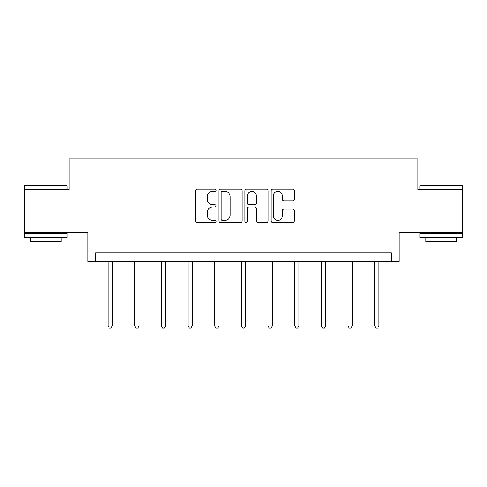 <?xml version="1.0" encoding="UTF-8"?>
<svg xmlns="http://www.w3.org/2000/svg" width="487" height="487" viewBox="0 0 487 487"><rect width="100%" height="100%" fill="white"/><g stroke="black" fill="none" stroke-linecap="round" stroke-linejoin="round"><path stroke-width="0.73" d="M216.149 190.271A1.175 1.175 0 0 0 214.974 189.096L197.15 189.096A1.68 1.68 0 0 0 195.47 190.776L195.47 220.976A1.68 1.68 0 0 0 197.15 222.656L214.974 222.656A1.175 1.175 0 0 0 216.149 221.482A1.175 1.175 0 0 0 214.974 220.307L212.667 220.307A5.369 5.369 0 0 1 207.298 214.937L207.298 212.417A5.369 5.369 0 0 1 212.667 207.048L214.974 207.048A1.175 1.175 0 0 0 216.149 205.873A1.175 1.175 0 0 0 214.974 204.698L212.667 204.698A5.369 5.369 0 0 1 207.298 199.329L207.298 196.815A5.369 5.369 0 0 1 212.667 191.446L214.974 191.446A1.175 1.175 0 0 0 216.149 190.271M462.65 189.638L417.949 189.638L417.949 158.865L69.051 158.865L69.051 189.638L24.35 189.638L24.35 232.372L87.94 232.372L87.94 261.434L399.06 261.434L399.06 232.372L462.65 232.372L462.65 185.876L419.916 185.876L420.427 185.364L462.139 185.364L462.65 185.876M292.535 200.924A1.68 1.68 0 0 0 294.215 199.25L294.215 190.776A1.68 1.68 0 0 0 292.535 189.096L272.738 189.096A1.68 1.68 0 0 0 271.058 190.776L271.058 220.976A1.68 1.68 0 0 0 272.738 222.656L292.535 222.656A1.68 1.68 0 0 0 294.215 220.976L294.215 210.743A1.68 1.68 0 0 0 292.535 209.063L284.061 209.063A1.68 1.68 0 0 0 282.387 210.743L282.387 215.814A4.486 4.486 0 0 1 277.9 220.307A4.486 4.486 0 0 1 273.408 215.814L273.408 195.932A4.486 4.486 0 0 1 277.9 191.446A4.486 4.486 0 0 1 282.387 195.932L282.387 199.25A1.68 1.68 0 0 0 284.061 200.924L292.535 200.924M391.28 261.434L391.28 252.887L95.72 252.887L95.72 261.434M242.033 190.776A1.68 1.68 0 0 0 240.353 189.096L220.556 189.096A1.68 1.68 0 0 0 218.876 190.776L218.876 220.976A1.68 1.68 0 0 0 220.556 222.656L240.353 222.656A1.68 1.68 0 0 0 242.033 220.976L242.033 190.776M246.647 189.096L266.444 189.096A1.68 1.68 0 0 1 268.124 190.776L268.124 220.976A1.68 1.68 0 0 1 266.444 222.656L257.97 222.656A1.68 1.68 0 0 1 256.296 220.976L256.296 208.728A1.68 1.68 0 0 0 254.616 207.048L248.997 207.048A1.68 1.68 0 0 0 247.317 208.728L247.317 221.482A1.175 1.175 0 0 1 246.142 222.656A1.175 1.175 0 0 1 244.967 221.482L244.967 190.776A1.68 1.68 0 0 1 246.647 189.096M222.401 191.446A1.175 1.175 0 0 0 221.226 192.621L221.226 219.132A1.175 1.175 0 0 0 222.401 220.307L224.836 220.307A5.369 5.369 0 0 0 230.205 214.937L230.205 196.815A5.369 5.369 0 0 0 224.836 191.446L222.401 191.446M256.296 196.018A4.486 4.486 0 0 0 251.803 191.531A4.486 4.486 0 0 0 247.317 196.018L247.317 203.024A1.68 1.68 0 0 0 248.997 204.698L254.616 204.698A1.68 1.68 0 0 0 256.296 203.024L256.296 196.018M108.029 261.434L108.029 325.913L112.302 325.913L112.302 261.434M112.302 325.913L111.018 328.135L109.307 328.135L108.029 325.913M24.861 185.364L66.573 185.364L67.084 185.876L24.35 185.876L24.861 185.364M45.717 237.498L24.35 237.498L24.35 233.224L67.084 233.224L67.084 237.498L45.717 237.498M61.1 237.498L61.1 241.43L30.334 241.43L30.334 237.498M441.283 237.498L419.916 237.498L419.916 233.224L462.65 233.224L462.65 237.498L441.283 237.498M456.666 237.498L456.666 241.43L425.9 241.43L425.9 237.498M134.692 261.434L134.692 325.913L138.965 325.913L138.965 261.434M138.965 325.913L137.687 328.135L135.976 328.135L134.692 325.913M161.361 261.434L161.361 325.913L165.635 325.913L165.635 261.434M165.635 325.913L164.35 328.135L162.646 328.135L161.361 325.913M188.031 261.434L188.031 325.913L192.304 325.913L192.304 261.434M192.304 325.913L191.02 328.135L189.309 328.135L188.031 325.913M214.694 261.434L214.694 325.913L218.967 325.913L218.967 261.434M218.967 325.913L217.689 328.135L215.978 328.135L214.694 325.913M241.363 261.434L241.363 325.913L245.637 325.913L245.637 261.434M245.637 325.913L244.352 328.135L242.648 328.135L241.363 325.913M268.033 261.434L268.033 325.913L272.306 325.913L272.306 261.434M272.306 325.913L271.022 328.135L269.311 328.135L268.033 325.913M294.696 261.434L294.696 325.913L298.969 325.913L298.969 261.434M298.969 325.913L297.691 328.135L295.98 328.135L294.696 325.913M321.365 261.434L321.365 325.913L325.639 325.913L325.639 261.434M325.639 325.913L324.354 328.135L322.65 328.135L321.365 325.913M348.035 261.434L348.035 325.913L352.308 325.913L352.308 261.434M352.308 325.913L351.024 328.135L349.313 328.135L348.035 325.913M374.698 261.434L374.698 325.913L378.971 325.913L378.971 261.434M378.971 325.913L377.693 328.135L375.982 328.135L374.698 325.913M24.35 189.638L24.35 185.876M34.096 233.224L34.096 232.372M57.344 233.224L57.344 232.372M67.084 189.638L67.084 185.876M419.916 189.638L419.916 185.876M429.656 233.224L429.656 232.372M452.904 233.224L452.904 232.372"/></g></svg>
